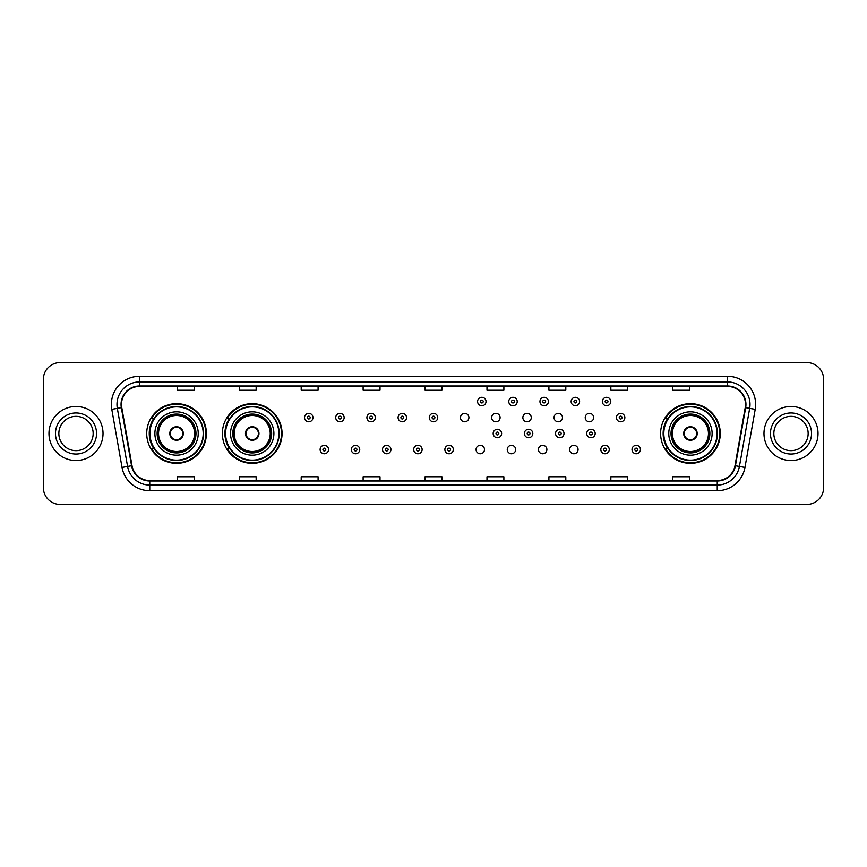 <?xml version="1.0" encoding="UTF-8"?>
<svg xmlns="http://www.w3.org/2000/svg" width="867" height="867" viewBox="0 0 867 867"><rect width="100%" height="100%" fill="white"/><g stroke="black" fill="none" stroke-linecap="round" stroke-linejoin="round"><path stroke-width="1.3" d="M660.611 433.5A29.836 29.836 0 0 0 690.446 463.336A29.836 29.836 0 0 0 720.282 433.5A29.836 29.836 0 0 0 690.446 403.664A29.836 29.836 0 0 0 660.611 433.5M222.375 433.5A29.836 29.836 0 0 0 252.221 463.336A29.836 29.836 0 0 0 282.057 433.5A29.836 29.836 0 0 0 252.221 403.664A29.836 29.836 0 0 0 222.375 433.5M146.718 433.5A29.836 29.836 0 0 0 176.554 463.336A29.836 29.836 0 0 0 206.389 433.5A29.836 29.836 0 0 0 176.554 403.664A29.836 29.836 0 0 0 146.718 433.5M476.059 449.55A4.227 4.227 0 0 0 480.285 453.766A4.227 4.227 0 0 0 484.501 449.55A4.227 4.227 0 0 0 480.285 445.324A4.227 4.227 0 0 0 476.059 449.55M507.249 449.55A4.227 4.227 0 0 0 511.476 453.766A4.227 4.227 0 0 0 515.692 449.55A4.227 4.227 0 0 0 511.476 445.324A4.227 4.227 0 0 0 507.249 449.55M538.44 449.55A4.227 4.227 0 0 0 542.666 453.766A4.227 4.227 0 0 0 546.882 449.55A4.227 4.227 0 0 0 542.666 445.324A4.227 4.227 0 0 0 538.44 449.55M569.63 449.55A4.227 4.227 0 0 0 573.856 453.766A4.227 4.227 0 0 0 578.072 449.55A4.227 4.227 0 0 0 573.856 445.324A4.227 4.227 0 0 0 569.63 449.55M460.464 417.569A4.227 4.227 0 0 0 464.69 421.785A4.227 4.227 0 0 0 468.917 417.569A4.227 4.227 0 0 0 464.69 413.342A4.227 4.227 0 0 0 460.464 417.569M491.654 417.569A4.227 4.227 0 0 0 495.881 421.785A4.227 4.227 0 0 0 500.096 417.569A4.227 4.227 0 0 0 495.881 413.342A4.227 4.227 0 0 0 491.654 417.569M522.844 417.569A4.227 4.227 0 0 0 527.071 421.785A4.227 4.227 0 0 0 531.287 417.569A4.227 4.227 0 0 0 527.071 413.342A4.227 4.227 0 0 0 522.844 417.569M554.035 417.569A4.227 4.227 0 0 0 558.261 421.785A4.227 4.227 0 0 0 562.477 417.569A4.227 4.227 0 0 0 558.261 413.342A4.227 4.227 0 0 0 554.035 417.569M585.225 417.569A4.227 4.227 0 0 0 589.452 421.785A4.227 4.227 0 0 0 593.667 417.569A4.227 4.227 0 0 0 589.452 413.342A4.227 4.227 0 0 0 585.225 417.569M153.871 448.705A27.3 27.3 0 0 1 153.871 418.295M229.538 448.705A27.3 27.3 0 0 1 229.538 418.295M667.763 448.705A27.3 27.3 0 0 1 667.763 418.295M43.35 379.453L43.35 487.547A16.885 16.885 0 0 0 60.235 504.431L806.765 504.431A16.885 16.885 0 0 0 823.65 487.547L823.65 379.453A16.885 16.885 0 0 0 806.765 362.569L60.235 362.569A16.885 16.885 0 0 0 43.35 379.453L43.35 487.547M48.975 433.5A27.029 27.029 0 0 0 76.003 460.529A27.029 27.029 0 0 0 103.021 433.5A27.029 27.029 0 0 0 76.003 406.471A27.029 27.029 0 0 0 48.975 433.5A27.029 27.029 0 0 0 76.003 460.529A27.029 27.029 0 0 0 103.021 433.5A27.029 27.029 0 0 0 76.003 406.471A27.029 27.029 0 0 0 48.975 433.5M763.979 433.5A27.029 27.029 0 0 0 790.997 460.529A27.029 27.029 0 0 0 818.025 433.5A27.029 27.029 0 0 0 790.997 406.471A27.029 27.029 0 0 0 763.979 433.5A27.029 27.029 0 0 0 790.997 460.529A27.029 27.029 0 0 0 818.025 433.5A27.029 27.029 0 0 0 790.997 406.471A27.029 27.029 0 0 0 763.979 433.5M121.488 404.445A18.012 18.012 0 0 1 139.511 386.433L727.489 386.433A18.012 18.012 0 0 1 745.23 407.577L734.988 465.677A18.012 18.012 0 0 1 717.247 480.567L149.753 480.567A18.012 18.012 0 0 1 132.012 465.677L121.77 407.577A18.012 18.012 0 0 1 121.488 404.445M121.044 404.445A18.467 18.467 0 0 0 121.326 407.653L131.567 465.752A18.467 18.467 0 0 0 149.753 481.012L717.247 481.012A18.467 18.467 0 0 0 735.433 465.752L745.674 407.653A18.467 18.467 0 0 0 727.489 385.988L139.511 385.988A18.467 18.467 0 0 0 121.044 404.445M111.789 409.343A28.145 28.145 0 0 1 139.511 376.3L727.489 376.3A28.145 28.145 0 0 1 755.211 409.343L744.97 467.443A28.145 28.145 0 0 1 717.247 490.7L149.753 490.7A28.145 28.145 0 0 1 122.03 467.443L111.789 409.343L117.327 408.357A22.52 22.52 0 0 1 139.511 381.935L727.489 381.935A22.52 22.52 0 0 1 749.673 408.357L739.421 466.457A22.52 22.52 0 0 1 717.247 485.065L149.753 485.065A22.52 22.52 0 0 1 127.579 466.457L117.327 408.357A22.52 22.52 0 0 1 116.991 404.445M806.765 362.569L60.235 362.569M60.235 504.431L806.765 504.431M823.65 487.547L823.65 379.453M735.433 465.752L739.421 466.457L749.673 408.357L755.211 409.343M425.058 386.433L425.058 390.248L441.942 390.248L441.942 386.433M363.121 386.433L363.121 390.248L380.017 390.248L380.017 386.433M301.196 386.433L301.196 390.248L318.091 390.248L318.091 386.433M239.27 386.433L239.27 390.248L256.155 390.248L256.155 386.433M177.345 386.433L177.345 390.248L194.23 390.248L194.23 386.433M486.983 386.433L486.983 390.248L503.879 390.248L503.879 386.433M548.909 386.433L548.909 390.248L565.804 390.248L565.804 386.433M610.845 386.433L610.845 390.248L627.73 390.248L627.73 386.433M672.77 386.433L672.77 390.248L689.655 390.248L689.655 386.433M441.942 480.567L441.942 476.752L425.058 476.752L425.058 480.567M380.017 480.567L380.017 476.752L363.121 476.752L363.121 480.567M318.091 480.567L318.091 476.752L301.196 476.752L301.196 480.567M256.155 480.567L256.155 476.752L239.27 476.752L239.27 480.567M194.23 480.567L194.23 476.752L177.345 476.752L177.345 480.567M503.879 480.567L503.879 476.752L486.983 476.752L486.983 480.567M565.804 480.567L565.804 476.752L548.909 476.752L548.909 480.567M627.73 480.567L627.73 476.752L610.845 476.752L610.845 480.567M689.655 480.567L689.655 476.752L672.77 476.752L672.77 480.567M93.159 433.5A17.156 17.156 0 0 0 76.003 416.344A17.156 17.156 0 0 0 58.848 433.5A17.156 17.156 0 0 0 76.003 450.656A17.156 17.156 0 0 0 93.159 433.5A17.156 17.156 0 0 1 76.003 450.656A17.156 17.156 0 0 1 58.848 433.5M154.879 433.5A21.675 21.675 0 0 1 176.554 411.825A21.675 21.675 0 0 1 198.229 433.5A21.675 21.675 0 0 1 176.554 455.175A21.675 21.675 0 0 1 154.879 433.5A21.675 21.675 0 0 0 176.554 455.175A21.675 21.675 0 0 0 198.229 433.5M154.207 418.295A27.029 27.029 0 0 0 154.207 448.705M203.181 433.5A26.628 26.628 0 0 0 176.554 406.872A26.628 26.628 0 0 0 149.926 433.5A26.628 26.628 0 0 0 176.554 460.128A26.628 26.628 0 0 0 203.181 433.5M157.415 433.5A19.139 19.139 0 0 0 176.554 452.639A19.139 19.139 0 0 0 195.693 433.5A19.139 19.139 0 0 0 176.554 414.361A19.139 19.139 0 0 0 157.415 433.5M158.542 433.5A18.012 18.012 0 0 1 176.554 415.488A18.012 18.012 0 0 1 194.566 433.5A18.012 18.012 0 0 1 176.554 451.512A18.012 18.012 0 0 1 158.542 433.5M169.802 433.5A6.752 6.752 0 0 0 176.554 440.252A6.752 6.752 0 0 0 183.305 433.5A6.752 6.752 0 0 0 176.554 426.748A6.752 6.752 0 0 0 169.802 433.5M157.978 433.5A18.575 18.575 0 0 1 176.554 414.925A18.575 18.575 0 0 1 195.129 433.5A18.575 18.575 0 0 1 176.554 452.075A18.575 18.575 0 0 1 157.978 433.5M205.826 433.5A29.272 29.272 0 0 1 151.53 448.705L154.25 448.705A26.996 26.996 0 0 0 203.55 433.565A26.996 26.996 0 0 0 154.25 418.295L151.53 418.295A29.272 29.272 0 0 1 205.826 433.5M170.008 431.809L170.246 431.809A6.535 6.535 0 0 1 182.861 431.809L182.514 431.809A6.188 6.188 0 0 1 176.554 439.688A6.188 6.188 0 0 1 170.593 431.809A6.188 6.188 0 0 1 182.514 431.809L183.089 431.809M183.089 435.191L182.861 435.191A6.535 6.535 0 0 1 170.246 435.191L170.008 435.191M808.152 433.5A17.156 17.156 0 0 0 790.997 416.344A17.156 17.156 0 0 0 773.841 433.5A17.156 17.156 0 0 0 790.997 450.656A17.156 17.156 0 0 0 808.152 433.5A17.156 17.156 0 0 1 790.997 450.656A17.156 17.156 0 0 1 773.841 433.5M230.546 433.5A21.675 21.675 0 0 1 252.221 411.825A21.675 21.675 0 0 1 273.896 433.5A21.675 21.675 0 0 1 252.221 455.175A21.675 21.675 0 0 1 230.546 433.5A21.675 21.675 0 0 0 252.221 455.175A21.675 21.675 0 0 0 273.896 433.5M229.874 418.295A27.029 27.029 0 0 0 229.874 448.705M278.849 433.5A26.628 26.628 0 0 0 252.221 406.872A26.628 26.628 0 0 0 225.593 433.5A26.628 26.628 0 0 0 252.221 460.128A26.628 26.628 0 0 0 278.849 433.5M233.071 433.5A19.139 19.139 0 0 0 252.221 452.639A19.139 19.139 0 0 0 271.36 433.5A19.139 19.139 0 0 0 252.221 414.361A19.139 19.139 0 0 0 233.071 433.5M234.198 433.5A18.012 18.012 0 0 1 252.221 415.488A18.012 18.012 0 0 1 270.233 433.5A18.012 18.012 0 0 1 252.221 451.512A18.012 18.012 0 0 1 234.198 433.5M245.459 433.5A6.752 6.752 0 0 0 252.221 440.252A6.752 6.752 0 0 0 258.973 433.5A6.752 6.752 0 0 0 252.221 426.748A6.752 6.752 0 0 0 245.459 433.5M233.635 433.5A18.575 18.575 0 0 1 252.221 414.925A18.575 18.575 0 0 1 270.797 433.5A18.575 18.575 0 0 1 252.221 452.075A18.575 18.575 0 0 1 233.635 433.5M281.493 433.5A29.272 29.272 0 0 1 227.197 448.705L229.907 448.705A26.996 26.996 0 0 0 279.207 433.565A26.996 26.996 0 0 0 229.907 418.295L227.197 418.295A29.272 29.272 0 0 1 281.493 433.5M245.675 431.809L245.903 431.809A6.535 6.535 0 0 1 258.529 431.809L258.171 431.809A6.188 6.188 0 0 1 252.221 439.688A6.188 6.188 0 0 1 246.261 431.809A6.188 6.188 0 0 1 258.171 431.809L258.756 431.809M258.756 435.191L258.529 435.191A6.535 6.535 0 0 1 245.903 435.191L245.675 435.191M668.771 433.5A21.675 21.675 0 0 1 690.446 411.825A21.675 21.675 0 0 1 712.121 433.5A21.675 21.675 0 0 1 690.446 455.175A21.675 21.675 0 0 1 668.771 433.5A21.675 21.675 0 0 0 690.446 455.175A21.675 21.675 0 0 0 712.121 433.5M668.099 418.295A27.029 27.029 0 0 0 668.099 448.705M717.074 433.5A26.628 26.628 0 0 0 690.446 406.872A26.628 26.628 0 0 0 663.819 433.5A26.628 26.628 0 0 0 690.446 460.128A26.628 26.628 0 0 0 717.074 433.5M671.307 433.5A19.139 19.139 0 0 0 690.446 452.639A19.139 19.139 0 0 0 709.585 433.5A19.139 19.139 0 0 0 690.446 414.361A19.139 19.139 0 0 0 671.307 433.5M672.434 433.5A18.012 18.012 0 0 1 690.446 415.488A18.012 18.012 0 0 1 708.458 433.5A18.012 18.012 0 0 1 690.446 451.512A18.012 18.012 0 0 1 672.434 433.5M683.695 433.5A6.752 6.752 0 0 0 690.446 440.252A6.752 6.752 0 0 0 697.198 433.5A6.752 6.752 0 0 0 690.446 426.748A6.752 6.752 0 0 0 683.695 433.5M671.871 433.5A18.575 18.575 0 0 1 690.446 414.925A18.575 18.575 0 0 1 709.022 433.5A18.575 18.575 0 0 1 690.446 452.075A18.575 18.575 0 0 1 671.871 433.5M719.718 433.5A29.272 29.272 0 0 1 665.423 448.705L668.143 448.705A26.996 26.996 0 0 0 717.442 433.565A26.996 26.996 0 0 0 668.143 418.295L665.423 418.295A29.272 29.272 0 0 1 719.718 433.5M683.911 431.809L684.139 431.809A6.535 6.535 0 0 1 696.754 431.809L696.407 431.809A6.188 6.188 0 0 1 690.446 439.688A6.188 6.188 0 0 1 684.486 431.809A6.188 6.188 0 0 1 696.407 431.809L696.992 431.809M696.992 435.191L696.407 435.191A6.188 6.188 0 0 1 684.486 435.191L683.911 435.191M696.407 435.191L696.754 435.191A6.535 6.535 0 0 1 684.139 435.191L684.486 435.191M312.965 417.569A4.227 4.227 0 0 1 308.739 421.785A4.227 4.227 0 0 1 304.523 417.569A4.227 4.227 0 0 1 308.739 413.342A4.227 4.227 0 0 1 312.965 417.569A4.227 4.227 0 0 0 308.739 413.342A4.227 4.227 0 0 0 304.523 417.569M344.156 417.569A4.227 4.227 0 0 1 339.929 421.785A4.227 4.227 0 0 1 335.713 417.569A4.227 4.227 0 0 1 339.929 413.342A4.227 4.227 0 0 1 344.156 417.569A4.227 4.227 0 0 0 339.929 413.342A4.227 4.227 0 0 0 335.713 417.569M375.346 417.569A4.227 4.227 0 0 1 371.119 421.785A4.227 4.227 0 0 1 366.904 417.569A4.227 4.227 0 0 1 371.119 413.342A4.227 4.227 0 0 1 375.346 417.569A4.227 4.227 0 0 0 371.119 413.342A4.227 4.227 0 0 0 366.904 417.569M406.536 417.569A4.227 4.227 0 0 1 402.31 421.785A4.227 4.227 0 0 1 398.083 417.569A4.227 4.227 0 0 1 402.31 413.342A4.227 4.227 0 0 1 406.536 417.569A4.227 4.227 0 0 0 402.31 413.342A4.227 4.227 0 0 0 398.083 417.569M437.727 417.569A4.227 4.227 0 0 1 433.5 421.785A4.227 4.227 0 0 1 429.273 417.569A4.227 4.227 0 0 1 433.5 413.342A4.227 4.227 0 0 1 437.727 417.569A4.227 4.227 0 0 0 433.5 413.342A4.227 4.227 0 0 0 429.273 417.569M486.029 401.519A4.227 4.227 0 0 1 481.803 405.745A4.227 4.227 0 0 1 477.587 401.519A4.227 4.227 0 0 1 481.803 397.303A4.227 4.227 0 0 1 486.029 401.519A4.227 4.227 0 0 0 481.803 397.303A4.227 4.227 0 0 0 477.587 401.519M517.22 401.519A4.227 4.227 0 0 1 512.993 405.745A4.227 4.227 0 0 1 508.766 401.519A4.227 4.227 0 0 1 512.993 397.303A4.227 4.227 0 0 1 517.22 401.519A4.227 4.227 0 0 0 512.993 397.303A4.227 4.227 0 0 0 508.766 401.519M548.41 401.519A4.227 4.227 0 0 1 544.183 405.745A4.227 4.227 0 0 1 539.957 401.519A4.227 4.227 0 0 1 544.183 397.303A4.227 4.227 0 0 1 548.41 401.519A4.227 4.227 0 0 0 544.183 397.303A4.227 4.227 0 0 0 539.957 401.519M579.6 401.519A4.227 4.227 0 0 1 575.374 405.745A4.227 4.227 0 0 1 571.147 401.519A4.227 4.227 0 0 1 575.374 397.303A4.227 4.227 0 0 1 579.6 401.519A4.227 4.227 0 0 0 575.374 397.303A4.227 4.227 0 0 0 571.147 401.519M610.78 401.519A4.227 4.227 0 0 1 606.564 405.745A4.227 4.227 0 0 1 602.337 401.519A4.227 4.227 0 0 1 606.564 397.303A4.227 4.227 0 0 1 610.78 401.519A4.227 4.227 0 0 0 606.564 397.303A4.227 4.227 0 0 0 602.337 401.519M624.858 417.569A4.227 4.227 0 0 1 620.642 421.785A4.227 4.227 0 0 1 616.415 417.569A4.227 4.227 0 0 1 620.642 413.342A4.227 4.227 0 0 1 624.858 417.569A4.227 4.227 0 0 0 620.642 413.342A4.227 4.227 0 0 0 616.415 417.569M320.118 449.55A4.227 4.227 0 0 1 324.334 445.324A4.227 4.227 0 0 1 328.56 449.55A4.227 4.227 0 0 1 324.334 453.766A4.227 4.227 0 0 1 320.118 449.55A4.227 4.227 0 0 0 324.334 453.766A4.227 4.227 0 0 0 328.56 449.55M351.308 449.55A4.227 4.227 0 0 1 355.524 445.324A4.227 4.227 0 0 1 359.751 449.55A4.227 4.227 0 0 1 355.524 453.766A4.227 4.227 0 0 1 351.308 449.55A4.227 4.227 0 0 0 355.524 453.766A4.227 4.227 0 0 0 359.751 449.55M382.499 449.55A4.227 4.227 0 0 1 386.715 445.324A4.227 4.227 0 0 1 390.941 449.55A4.227 4.227 0 0 1 386.715 453.766A4.227 4.227 0 0 1 382.499 449.55A4.227 4.227 0 0 0 386.715 453.766A4.227 4.227 0 0 0 390.941 449.55M413.678 449.55A4.227 4.227 0 0 1 417.905 445.324A4.227 4.227 0 0 1 422.131 449.55A4.227 4.227 0 0 1 417.905 453.766A4.227 4.227 0 0 1 413.678 449.55A4.227 4.227 0 0 0 417.905 453.766A4.227 4.227 0 0 0 422.131 449.55M444.869 449.55A4.227 4.227 0 0 1 449.095 445.324A4.227 4.227 0 0 1 453.322 449.55A4.227 4.227 0 0 1 449.095 453.766A4.227 4.227 0 0 1 444.869 449.55A4.227 4.227 0 0 0 449.095 453.766A4.227 4.227 0 0 0 453.322 449.55M493.171 433.5A4.227 4.227 0 0 1 497.398 429.273A4.227 4.227 0 0 1 501.625 433.5A4.227 4.227 0 0 1 497.398 437.727A4.227 4.227 0 0 1 493.171 433.5A4.227 4.227 0 0 0 497.398 437.727A4.227 4.227 0 0 0 501.625 433.5M524.362 433.5A4.227 4.227 0 0 1 528.588 429.273A4.227 4.227 0 0 1 532.815 433.5A4.227 4.227 0 0 1 528.588 437.727A4.227 4.227 0 0 1 524.362 433.5A4.227 4.227 0 0 0 528.588 437.727A4.227 4.227 0 0 0 532.815 433.5M555.552 433.5A4.227 4.227 0 0 1 559.779 429.273A4.227 4.227 0 0 1 564.005 433.5A4.227 4.227 0 0 1 559.779 437.727A4.227 4.227 0 0 1 555.552 433.5A4.227 4.227 0 0 0 559.779 437.727A4.227 4.227 0 0 0 564.005 433.5M586.742 433.5A4.227 4.227 0 0 1 590.969 429.273A4.227 4.227 0 0 1 595.185 433.5A4.227 4.227 0 0 1 590.969 437.727A4.227 4.227 0 0 1 586.742 433.5A4.227 4.227 0 0 0 590.969 437.727A4.227 4.227 0 0 0 595.185 433.5M600.82 449.55A4.227 4.227 0 0 1 605.047 445.324A4.227 4.227 0 0 1 609.263 449.55A4.227 4.227 0 0 1 605.047 453.766A4.227 4.227 0 0 1 600.82 449.55A4.227 4.227 0 0 0 605.047 453.766A4.227 4.227 0 0 0 609.263 449.55M632.01 449.55A4.227 4.227 0 0 1 636.226 445.324A4.227 4.227 0 0 1 640.453 449.55A4.227 4.227 0 0 1 636.226 453.766A4.227 4.227 0 0 1 632.01 449.55A4.227 4.227 0 0 0 636.226 453.766A4.227 4.227 0 0 0 640.453 449.55M727.489 376.3L727.489 385.988M117.327 408.357L121.326 407.653M149.753 490.7L149.753 481.012M717.247 481.012L717.247 490.7M122.03 467.443L131.567 465.752M745.674 407.653L749.673 408.357M139.511 376.3L139.511 385.988M739.421 466.457L744.97 467.443M96.54 433.5A20.537 20.537 0 0 0 76.003 412.963A20.537 20.537 0 0 0 55.466 433.5A20.537 20.537 0 0 0 76.003 454.037A20.537 20.537 0 0 0 96.54 433.5M195.975 433.5A19.421 19.421 0 0 0 176.554 414.079A19.421 19.421 0 0 0 157.133 433.5A19.421 19.421 0 0 0 176.554 452.921A19.421 19.421 0 0 0 195.975 433.5M811.534 433.5A20.537 20.537 0 0 0 790.997 412.963A20.537 20.537 0 0 0 770.46 433.5A20.537 20.537 0 0 0 790.997 454.037A20.537 20.537 0 0 0 811.534 433.5M271.642 433.5A19.421 19.421 0 0 0 252.221 414.079A19.421 19.421 0 0 0 232.8 433.5A19.421 19.421 0 0 0 252.221 452.921A19.421 19.421 0 0 0 271.642 433.5M709.867 433.5A19.421 19.421 0 0 0 690.446 414.079A19.421 19.421 0 0 0 671.025 433.5A19.421 19.421 0 0 0 690.446 452.921A19.421 19.421 0 0 0 709.867 433.5M307.33 417.569A1.409 1.409 0 0 0 308.739 418.978A1.409 1.409 0 0 0 310.148 417.569A1.409 1.409 0 0 0 308.739 416.16A1.409 1.409 0 0 0 307.33 417.569M338.52 417.569A1.409 1.409 0 0 0 339.929 418.978A1.409 1.409 0 0 0 341.338 417.569A1.409 1.409 0 0 0 339.929 416.16A1.409 1.409 0 0 0 338.52 417.569M369.71 417.569A1.409 1.409 0 0 0 371.119 418.978A1.409 1.409 0 0 0 372.528 417.569A1.409 1.409 0 0 0 371.119 416.16A1.409 1.409 0 0 0 369.71 417.569M400.901 417.569A1.409 1.409 0 0 0 402.31 418.978A1.409 1.409 0 0 0 403.719 417.569A1.409 1.409 0 0 0 402.31 416.16A1.409 1.409 0 0 0 400.901 417.569M432.091 417.569A1.409 1.409 0 0 0 433.5 418.978A1.409 1.409 0 0 0 434.909 417.569A1.409 1.409 0 0 0 433.5 416.16A1.409 1.409 0 0 0 432.091 417.569M480.394 401.519A1.409 1.409 0 0 0 481.803 402.927A1.409 1.409 0 0 0 483.212 401.519A1.409 1.409 0 0 0 481.803 400.11A1.409 1.409 0 0 0 480.394 401.519M511.584 401.519A1.409 1.409 0 0 0 512.993 402.927A1.409 1.409 0 0 0 514.402 401.519A1.409 1.409 0 0 0 512.993 400.11A1.409 1.409 0 0 0 511.584 401.519M542.775 401.519A1.409 1.409 0 0 0 544.183 402.927A1.409 1.409 0 0 0 545.592 401.519A1.409 1.409 0 0 0 544.183 400.11A1.409 1.409 0 0 0 542.775 401.519M573.965 401.519A1.409 1.409 0 0 0 575.374 402.927A1.409 1.409 0 0 0 576.783 401.519A1.409 1.409 0 0 0 575.374 400.11A1.409 1.409 0 0 0 573.965 401.519M605.155 401.519A1.409 1.409 0 0 0 606.564 402.927A1.409 1.409 0 0 0 607.973 401.519A1.409 1.409 0 0 0 606.564 400.11A1.409 1.409 0 0 0 605.155 401.519M619.233 417.569A1.409 1.409 0 0 0 620.642 418.978A1.409 1.409 0 0 0 622.04 417.569A1.409 1.409 0 0 0 620.642 416.16A1.409 1.409 0 0 0 619.233 417.569M325.743 449.55A1.409 1.409 0 0 0 324.334 448.141A1.409 1.409 0 0 0 322.925 449.55A1.409 1.409 0 0 0 324.334 450.948A1.409 1.409 0 0 0 325.743 449.55M356.933 449.55A1.409 1.409 0 0 0 355.524 448.141A1.409 1.409 0 0 0 354.115 449.55A1.409 1.409 0 0 0 355.524 450.948A1.409 1.409 0 0 0 356.933 449.55M388.123 449.55A1.409 1.409 0 0 0 386.715 448.141A1.409 1.409 0 0 0 385.306 449.55A1.409 1.409 0 0 0 386.715 450.948A1.409 1.409 0 0 0 388.123 449.55M419.314 449.55A1.409 1.409 0 0 0 417.905 448.141A1.409 1.409 0 0 0 416.496 449.55A1.409 1.409 0 0 0 417.905 450.948A1.409 1.409 0 0 0 419.314 449.55M450.504 449.55A1.409 1.409 0 0 0 449.095 448.141A1.409 1.409 0 0 0 447.686 449.55A1.409 1.409 0 0 0 449.095 450.948A1.409 1.409 0 0 0 450.504 449.55M498.807 433.5A1.409 1.409 0 0 0 497.398 432.091A1.409 1.409 0 0 0 495.989 433.5A1.409 1.409 0 0 0 497.398 434.909A1.409 1.409 0 0 0 498.807 433.5M529.997 433.5A1.409 1.409 0 0 0 528.588 432.091A1.409 1.409 0 0 0 527.179 433.5A1.409 1.409 0 0 0 528.588 434.909A1.409 1.409 0 0 0 529.997 433.5M561.187 433.5A1.409 1.409 0 0 0 559.779 432.091A1.409 1.409 0 0 0 558.37 433.5A1.409 1.409 0 0 0 559.779 434.909A1.409 1.409 0 0 0 561.187 433.5M592.378 433.5A1.409 1.409 0 0 0 590.969 432.091A1.409 1.409 0 0 0 589.56 433.5A1.409 1.409 0 0 0 590.969 434.909A1.409 1.409 0 0 0 592.378 433.5M606.445 449.55A1.409 1.409 0 0 0 605.047 448.141A1.409 1.409 0 0 0 603.638 449.55A1.409 1.409 0 0 0 605.047 450.948A1.409 1.409 0 0 0 606.445 449.55M637.635 449.55A1.409 1.409 0 0 0 636.226 448.141A1.409 1.409 0 0 0 634.828 449.55A1.409 1.409 0 0 0 636.226 450.948A1.409 1.409 0 0 0 637.635 449.55"/></g></svg>
